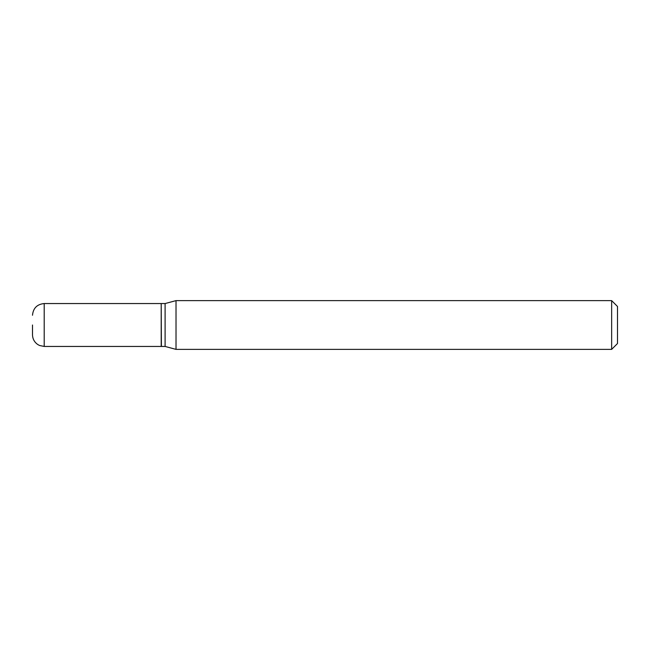 <?xml version="1.0" encoding="UTF-8"?>
<svg xmlns="http://www.w3.org/2000/svg" width="650" height="650" viewBox="0 0 650 650"><rect width="100%" height="100%" fill="white"/><g stroke="black" fill="none" stroke-linecap="round" stroke-linejoin="round"><path stroke-width="0.97" d="M32.5 325L32.5 334.75L32.5 325M44.2 346.45L44.2 303.55L161.2 303.55L161.2 346.45L44.2 346.45L39.553 345.491L37.773 344.533C34.377 342.152 32.614 338.894 32.5 334.75M161.2 303.745L161.395 346.45L165.1 346.45L176.02 349.375L611.65 349.375L611.65 300.625L176.02 300.625L176.02 349.375M161.395 303.55L165.1 303.55L165.1 346.45M611.65 300.625L617.5 306.475L617.5 343.525L611.65 349.375M44.2 303.55C37.091 304.241 33.191 308.141 32.5 315.25M165.1 303.55L176.02 300.625"/></g></svg>
